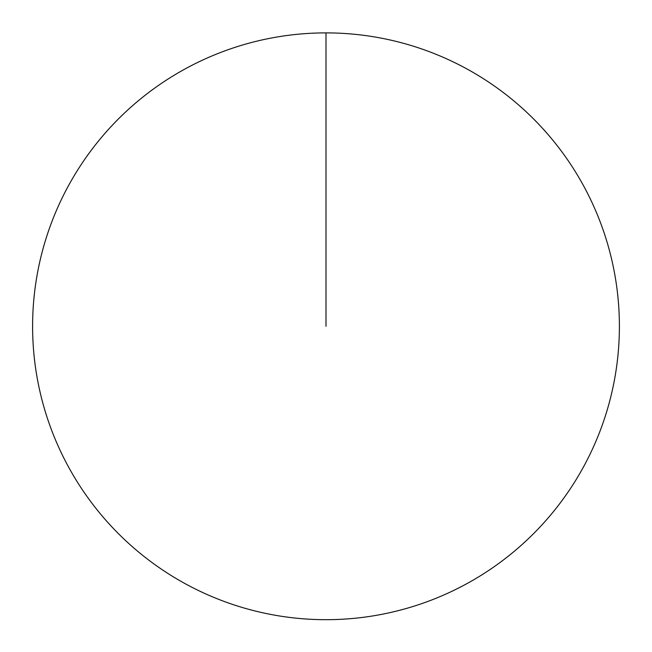<?xml version="1.0" encoding="UTF-8"?>
<svg xmlns="http://www.w3.org/2000/svg" width="652" height="652" viewBox="0 0 652 652"><rect width="100%" height="100%" fill="white"/><g stroke="black" fill="none" stroke-linecap="round" stroke-linejoin="round"><path stroke-width="0.98" d="M32.6 326.293A293.4 293.4 0 0 1 472.7 72.201A293.4 293.4 0 0 1 472.7 580.378A293.4 293.4 0 0 1 32.6 326.293M326 32.893L326 326.293"/></g></svg>
